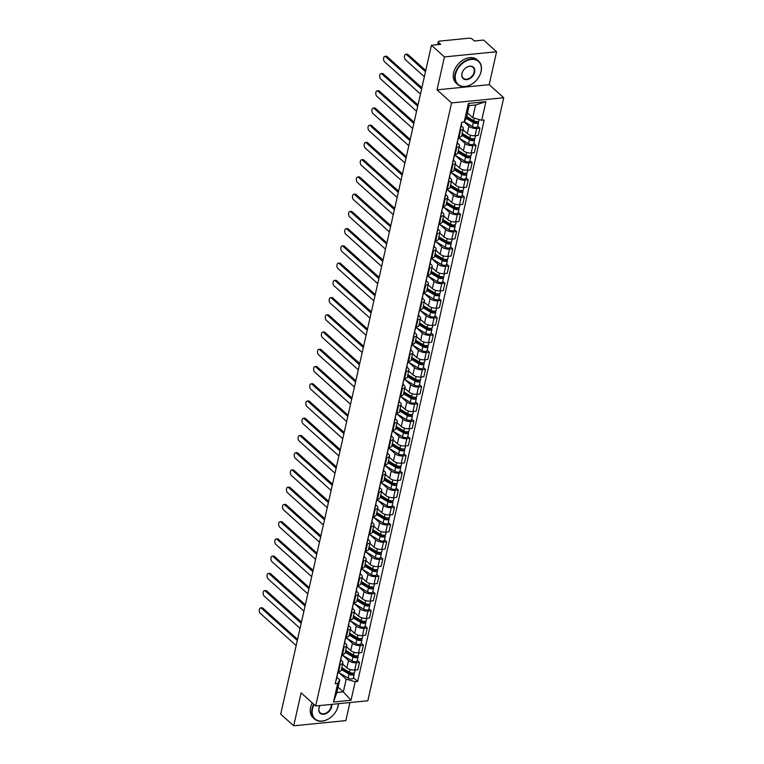 <?xml version="1.0" encoding="UTF-8"?>
<svg xmlns="http://www.w3.org/2000/svg" width="764" height="764" viewBox="0 0 764 764"><rect width="100%" height="100%" fill="white"/><g stroke="black" fill="none" stroke-linecap="round" stroke-linejoin="round"><path stroke-width="1.15" d="M496.581 51.742L444.447 56.918L431.45 45.248L280.713 714.12L293.701 725.8L301.121 692.872L315.685 705.965L367.828 700.779L503.724 97.754L489.161 84.67L496.581 51.742L483.593 40.072L474.368 40.989L472.343 39.165A2.512 1.079 12.7 0 0 468.953 38.2L439.434 41.132A2.512 1.079 12.7 0 0 438.297 41.753A2.512 1.079 12.7 0 0 438.66 42.507L438.192 44.579M293.701 725.8L345.844 720.624L349.922 702.565M444.447 56.918L437.027 89.846L451.581 102.93L315.685 705.965M431.45 45.248L440.685 44.331L438.66 42.507M342.644 664.011L346.885 667.822A5.778 2.493 12.7 0 0 354.677 670.038L357.867 669.722L359.51 662.436L356.33 662.751A5.778 2.493 -167.3 0 1 348.527 660.526L342.759 655.34M340.267 664.346L338.624 671.632A5.778 2.493 12.7 0 0 341.25 670.209L342.893 662.913A5.778 2.493 -167.3 0 1 340.267 664.346L339.579 664.413M338.624 671.632L337.927 671.699M357.304 660.449L359.51 662.436M340.782 660.02L342.062 661.166A5.778 2.493 -167.3 0 1 342.893 662.913M346.531 646.774L350.762 650.584A5.778 2.493 12.7 0 0 358.564 652.809L361.744 652.485L363.387 645.198L360.207 645.513A5.778 2.493 -167.3 0 1 352.405 643.288L346.646 638.112M341.814 654.471L342.511 654.404A5.778 2.493 12.7 0 0 345.137 652.972L346.78 645.675A5.778 2.493 -167.3 0 1 344.153 647.108L343.456 647.175M361.181 643.212L363.387 645.198M344.659 642.782L345.939 643.928A5.778 2.493 -167.3 0 1 346.78 645.675M350.418 629.546L354.649 633.346A5.778 2.493 12.7 0 0 362.451 635.572L365.631 635.256L367.274 627.96L364.094 628.275A5.778 2.493 -167.3 0 1 356.291 626.05L350.533 620.874M345.7 637.233L346.388 637.166A5.778 2.493 12.7 0 0 349.024 635.734L350.666 628.438A5.778 2.493 -167.3 0 1 348.031 629.87L347.343 629.937M365.068 625.983L367.274 627.96M348.546 625.544L349.826 626.7A5.778 2.493 -167.3 0 1 350.666 628.438M354.305 612.308L358.536 616.109A5.778 2.493 12.7 0 0 366.338 618.334L369.518 618.019L371.161 610.722L367.981 611.038A5.778 2.493 -167.3 0 1 360.178 608.822L354.41 603.636M349.587 619.996L350.275 619.929A5.778 2.493 12.7 0 0 352.901 618.496L354.544 611.21A5.778 2.493 -167.3 0 1 351.917 612.632L351.23 612.709M368.955 608.746L371.161 610.722M352.433 608.306L353.713 609.462A5.778 2.493 -167.3 0 1 354.544 611.21M358.182 595.07L362.422 598.871A5.778 2.493 12.7 0 0 370.215 601.096L373.395 600.781L375.038 593.494L371.858 593.809A5.778 2.493 -167.3 0 1 364.065 591.584L358.297 586.399M353.465 602.758L354.162 602.691A5.778 2.493 12.7 0 0 356.788 601.258L358.431 593.972A5.778 2.493 -167.3 0 1 355.804 595.404L355.107 595.471M372.842 591.508L375.038 593.494M356.32 591.078L357.6 592.224A5.778 2.493 -167.3 0 1 358.431 593.972M362.069 577.832L366.3 581.643A5.778 2.493 12.7 0 0 374.102 583.858L377.282 583.543L378.925 576.257L375.745 576.572A5.778 2.493 -167.3 0 1 367.942 574.347L362.184 569.17M357.351 585.53L358.039 585.453A5.778 2.493 12.7 0 0 360.675 584.03L362.317 576.734A5.778 2.493 -167.3 0 1 359.691 578.167L358.994 578.233M376.719 574.27L378.925 576.257M360.197 573.84L361.477 574.986A5.778 2.493 -167.3 0 1 362.317 576.734M365.956 560.595L370.187 564.405A5.778 2.493 12.7 0 0 377.989 566.63L381.169 566.315L382.812 559.019L379.632 559.334A5.778 2.493 -167.3 0 1 371.829 557.109L366.061 551.933M361.238 568.292L361.926 568.225A5.778 2.493 12.7 0 0 364.562 566.793L366.204 559.496A5.778 2.493 -167.3 0 1 363.568 560.929L362.881 560.996M380.606 557.032L382.812 559.019M364.084 556.603L365.364 557.758A5.778 2.493 -167.3 0 1 366.204 559.496M369.833 543.366L374.073 547.167A5.778 2.493 12.7 0 0 381.876 549.392L385.056 549.077L386.699 541.781L383.518 542.096A5.778 2.493 -167.3 0 1 375.716 539.881L369.948 534.695M365.125 551.054L365.813 550.987A5.778 2.493 12.7 0 0 368.439 549.555L370.082 542.268A5.778 2.493 -167.3 0 1 367.455 543.691L366.768 543.758M384.493 539.804L386.699 541.781M367.971 539.365L369.251 540.52A5.778 2.493 -167.3 0 1 370.082 542.268M373.72 526.129L377.951 529.929A5.778 2.493 12.7 0 0 385.753 532.155L388.933 531.839L390.576 524.543L387.396 524.858A5.778 2.493 -167.3 0 1 379.603 522.643L373.835 517.457M369.002 533.816L369.7 533.75A5.778 2.493 12.7 0 0 372.326 532.317L373.968 525.03A5.778 2.493 -167.3 0 1 371.342 526.453L370.645 526.53M388.37 522.566L390.576 524.543M371.858 522.137L373.138 523.283A5.778 2.493 -167.3 0 1 373.968 525.03M377.607 508.891L381.838 512.701A5.778 2.493 12.7 0 0 389.64 514.917L392.82 514.602L394.463 507.315L391.283 507.63A5.778 2.493 -167.3 0 1 383.48 505.405L377.722 500.219M372.889 516.579L373.577 516.512A5.778 2.493 12.7 0 0 376.213 515.089L377.855 507.793A5.778 2.493 -167.3 0 1 375.219 509.225L374.532 509.292M392.257 505.329L394.463 507.315M375.735 504.899L377.015 506.045A5.778 2.493 -167.3 0 1 377.855 507.793M381.494 491.653L385.724 495.464A5.778 2.493 12.7 0 0 393.527 497.679L396.707 497.364L398.35 490.077L395.169 490.392A5.778 2.493 -167.3 0 1 387.367 488.167L381.599 482.991M376.776 499.35L377.464 499.274A5.778 2.493 12.7 0 0 380.09 497.851L381.742 490.555A5.778 2.493 -167.3 0 1 379.106 491.987L378.419 492.054M396.144 488.091L398.35 490.077M379.622 487.661L380.902 488.807A5.778 2.493 -167.3 0 1 381.742 490.555M385.371 474.415L389.611 478.226A5.778 2.493 12.7 0 0 397.404 480.451L400.584 480.136L402.236 472.84L399.056 473.155A5.778 2.493 -167.3 0 1 391.254 470.93L385.486 465.753M380.653 482.113L381.351 482.046A5.778 2.493 12.7 0 0 383.977 480.613L385.619 473.317A5.778 2.493 -167.3 0 1 382.993 474.75L382.306 474.816M400.03 470.853L402.236 472.84M383.509 470.423L384.789 471.579A5.778 2.493 -167.3 0 1 385.619 473.317M389.258 457.187L393.489 460.988A5.778 2.493 12.7 0 0 401.291 463.213L404.471 462.898L406.114 455.602L402.934 455.917A5.778 2.493 -167.3 0 1 395.131 453.701L389.373 448.516M384.54 464.875L385.237 464.808A5.778 2.493 12.7 0 0 387.864 463.376L389.506 456.089A5.778 2.493 -167.3 0 1 386.88 457.512L386.183 457.579M403.908 453.625L406.114 455.602M387.386 453.186L388.666 454.341A5.778 2.493 -167.3 0 1 389.506 456.089M393.145 439.949L397.375 443.75A5.778 2.493 12.7 0 0 405.178 445.975L408.358 445.66L410.001 438.374L406.82 438.689A5.778 2.493 -167.3 0 1 399.018 436.464L393.259 431.278M388.427 447.637L389.115 447.57A5.778 2.493 12.7 0 0 391.751 446.138L393.393 438.851A5.778 2.493 -167.3 0 1 390.757 440.284L390.07 440.351M407.795 436.387L410.001 438.374M391.273 435.957L392.553 437.103A5.778 2.493 -167.3 0 1 393.393 438.851M397.032 422.712L401.262 426.522A5.778 2.493 12.7 0 0 409.065 428.738L412.245 428.423L413.887 421.136L410.707 421.451A5.778 2.493 -167.3 0 1 402.905 419.226L397.137 414.04M392.314 430.399L393.002 430.333A5.778 2.493 12.7 0 0 395.628 428.91L397.27 421.613A5.778 2.493 -167.3 0 1 394.644 423.046L393.957 423.113M411.681 419.149L413.887 421.136M395.16 418.72L396.44 419.866A5.778 2.493 -167.3 0 1 397.27 421.613M400.909 405.474L405.149 409.284A5.778 2.493 12.7 0 0 412.942 411.509L416.122 411.185L417.765 403.898L414.585 404.213A5.778 2.493 -167.3 0 1 406.792 401.988L401.024 396.812M396.191 413.171L396.888 413.104A5.778 2.493 12.7 0 0 399.515 411.672L401.157 404.376A5.778 2.493 -167.3 0 1 398.531 405.808L397.834 405.875M415.559 401.912L417.765 403.898M399.047 401.482L400.326 402.628A5.778 2.493 -167.3 0 1 401.157 404.376M404.796 388.246L409.026 392.047A5.778 2.493 12.7 0 0 416.829 394.272L420.009 393.957L421.652 386.66L418.471 386.976A5.778 2.493 -167.3 0 1 410.669 384.75L404.91 379.574M400.078 395.933L400.766 395.867A5.778 2.493 12.7 0 0 403.402 394.434L405.044 387.138A5.778 2.493 -167.3 0 1 402.418 388.57L401.721 388.637M419.446 384.684L421.652 386.66M402.924 384.244L404.204 385.4A5.778 2.493 -167.3 0 1 405.044 387.138M408.683 371.008L412.913 374.809A5.778 2.493 12.7 0 0 420.716 377.034L423.896 376.719L425.538 369.423L422.358 369.738A5.778 2.493 -167.3 0 1 414.556 367.522L408.788 362.337M403.965 378.696L404.653 378.629A5.778 2.493 12.7 0 0 407.288 377.196L408.931 369.91A5.778 2.493 -167.3 0 1 406.295 371.333L405.608 371.409M423.332 367.446L425.538 369.423M406.811 367.007L408.091 368.162A5.778 2.493 -167.3 0 1 408.931 369.91M412.56 353.77L416.8 357.571A5.778 2.493 12.7 0 0 424.603 359.796L427.783 359.481L429.425 352.194L426.245 352.51A5.778 2.493 -167.3 0 1 418.443 350.284L412.675 345.099M407.852 361.458L408.539 361.391A5.778 2.493 12.7 0 0 411.166 359.959L412.808 352.672A5.778 2.493 -167.3 0 1 410.182 354.104L409.494 354.171M427.219 350.208L429.425 352.194M410.698 349.778L411.977 350.924A5.778 2.493 -167.3 0 1 412.808 352.672M416.447 336.532L420.678 340.343A5.778 2.493 12.7 0 0 428.48 342.558L431.66 342.243L433.303 334.957L430.122 335.272A5.778 2.493 -167.3 0 1 422.33 333.047L416.561 327.871M411.729 344.23L412.426 344.153A5.778 2.493 12.7 0 0 415.053 342.73L416.695 335.434A5.778 2.493 -167.3 0 1 414.069 336.867L413.372 336.934M431.097 332.97L433.303 334.957M414.585 332.541L415.864 333.687A5.778 2.493 -167.3 0 1 416.695 335.434M420.334 319.295L424.564 323.105A5.778 2.493 12.7 0 0 432.367 325.33L435.547 325.015L437.189 317.719L434.009 318.034A5.778 2.493 -167.3 0 1 426.207 315.809L420.448 310.633M415.616 326.992L416.304 326.925A5.778 2.493 12.7 0 0 418.939 325.493L420.582 318.196A5.778 2.493 -167.3 0 1 417.946 319.629L417.259 319.696M434.983 315.733L437.189 317.719M418.462 315.303L419.742 316.458A5.778 2.493 -167.3 0 1 420.582 318.196M424.221 302.067L428.451 305.867A5.778 2.493 12.7 0 0 436.254 308.093L439.434 307.777L441.076 300.481L437.896 300.796A5.778 2.493 -167.3 0 1 430.094 298.581L424.326 293.395M419.503 309.754L420.19 309.687A5.778 2.493 12.7 0 0 422.817 308.255L424.469 300.968A5.778 2.493 -167.3 0 1 421.833 302.391L421.145 302.458M438.87 298.504L441.076 300.481M422.349 298.065L423.628 299.221A5.778 2.493 -167.3 0 1 424.469 300.968M428.098 284.829L432.338 288.63A5.778 2.493 12.7 0 0 440.131 290.855L443.311 290.54L444.963 283.243L441.783 283.568A5.778 2.493 -167.3 0 1 433.981 281.343L428.212 276.157M423.38 292.517L424.077 292.45A5.778 2.493 12.7 0 0 426.704 291.017L428.346 283.731A5.778 2.493 -167.3 0 1 425.72 285.153L425.023 285.23M442.757 281.267L444.963 283.243M426.236 280.837L427.515 281.983A5.778 2.493 -167.3 0 1 428.346 283.731M431.985 267.591L436.215 271.401A5.778 2.493 12.7 0 0 444.018 273.617L447.198 273.302L448.84 266.015L445.66 266.33A5.778 2.493 -167.3 0 1 437.858 264.105L432.099 258.92M427.267 275.279L427.964 275.212A5.778 2.493 12.7 0 0 430.59 273.789L432.233 266.493A5.778 2.493 -167.3 0 1 429.607 267.925L428.91 267.992M446.634 264.029L448.84 266.015M430.113 263.599L431.393 264.745A5.778 2.493 -167.3 0 1 432.233 266.493M435.872 250.353L440.102 254.164A5.778 2.493 12.7 0 0 447.905 256.379L451.085 256.064L452.727 248.778L449.547 249.093A5.778 2.493 -167.3 0 1 441.745 246.867L435.986 241.691M431.154 258.051L431.841 257.974A5.778 2.493 12.7 0 0 434.477 256.551L436.12 249.255A5.778 2.493 -167.3 0 1 433.484 250.688L432.796 250.754M450.521 246.791L452.727 248.778M434 246.361L435.279 247.507A5.778 2.493 -167.3 0 1 436.12 249.255M439.749 233.115L443.989 236.926A5.778 2.493 12.7 0 0 451.791 239.151L454.972 238.836L456.614 231.54L453.434 231.855A5.778 2.493 -167.3 0 1 445.632 229.63L439.863 224.454M435.041 240.813L435.728 240.746A5.778 2.493 12.7 0 0 438.355 239.313L439.997 232.017A5.778 2.493 -167.3 0 1 437.371 233.45L436.683 233.517M454.408 229.553L456.614 231.54M437.887 229.124L439.166 230.279A5.778 2.493 -167.3 0 1 439.997 232.017M443.636 215.887L447.876 219.688A5.778 2.493 12.7 0 0 455.669 221.913L458.849 221.598L460.491 214.302L457.311 214.617A5.778 2.493 -167.3 0 1 449.518 212.402L443.75 207.216M438.918 223.575L439.615 223.508A5.778 2.493 12.7 0 0 442.241 222.076L443.884 214.789A5.778 2.493 -167.3 0 1 441.258 216.212L440.561 216.288M458.285 212.325L460.491 214.302M441.773 211.886L443.053 213.041A5.778 2.493 -167.3 0 1 443.884 214.789M447.523 198.65L451.753 202.45A5.778 2.493 12.7 0 0 459.556 204.676L462.736 204.36L464.378 197.074L461.198 197.389A5.778 2.493 -167.3 0 1 453.396 195.164L447.637 189.978M442.805 206.337L443.492 206.27A5.778 2.493 12.7 0 0 446.128 204.838L447.771 197.551A5.778 2.493 -167.3 0 1 445.135 198.984L444.447 199.051M462.172 195.087L464.378 197.074M445.651 194.658L446.93 195.804A5.778 2.493 -167.3 0 1 447.771 197.551M451.409 181.412L455.64 185.222A5.778 2.493 12.7 0 0 463.442 187.438L466.623 187.123L468.265 179.836L465.085 180.151A5.778 2.493 -167.3 0 1 457.283 177.926L451.514 172.74M446.692 189.1L447.379 189.033A5.778 2.493 12.7 0 0 450.015 187.61L451.658 180.314A5.778 2.493 -167.3 0 1 449.022 181.746L448.334 181.813M466.059 177.85L468.265 179.836M449.538 177.42L450.817 178.566A5.778 2.493 -167.3 0 1 451.658 180.314M455.287 164.174L459.527 167.984A5.778 2.493 12.7 0 0 467.329 170.21L470.509 169.894L472.152 162.598L468.972 162.913A5.778 2.493 -167.3 0 1 461.169 160.688L455.401 155.512M450.569 171.871L451.266 171.804A5.778 2.493 12.7 0 0 453.892 170.372L455.535 163.076A5.778 2.493 -167.3 0 1 452.909 164.508L452.221 164.575M469.946 160.612L472.152 162.598M453.424 160.182L454.704 161.328A5.778 2.493 -167.3 0 1 455.535 163.076M459.174 146.946L463.404 150.747A5.778 2.493 12.7 0 0 471.207 152.972L474.387 152.657L476.029 145.361L472.849 145.676A5.778 2.493 -167.3 0 1 465.056 143.451L459.288 138.274M454.456 154.634L455.153 154.567A5.778 2.493 12.7 0 0 457.779 153.134L459.422 145.838A5.778 2.493 -167.3 0 1 456.796 147.271L456.098 147.337M473.823 143.384L476.029 145.361M457.311 142.944L458.591 144.1A5.778 2.493 -167.3 0 1 459.422 145.838M463.06 129.708L467.291 133.509A5.778 2.493 12.7 0 0 475.093 135.734L478.274 135.419L479.916 128.123L476.736 128.438A5.778 2.493 -167.3 0 1 468.934 126.222L464.216 121.973M458.343 137.396L459.03 137.329A5.778 2.493 12.7 0 0 461.666 135.897L463.309 128.61A5.778 2.493 -167.3 0 1 460.673 130.033L459.985 130.109M477.71 126.146L479.916 128.123M461.189 125.707L462.468 126.862A5.778 2.493 -167.3 0 1 463.309 128.61M338.089 687.151L343.342 691.878L346.207 679.167L338.872 672.578M336.895 677.257L339.741 679.807L336.876 692.518L343.342 691.878L351.01 700.292L333.496 702.03L337.678 683.474L339.741 679.807M467.492 112.957L472.744 117.685L475.609 104.974L469.144 105.623L466.279 118.325L464.216 121.982L461.762 122.23L335.224 683.713L337.678 683.474M464.216 121.982L468.399 103.426L485.914 101.679L481.731 120.244L472.744 117.685M346.207 679.167L355.193 681.727L357.647 681.488L484.185 120.005L481.731 120.244M355.193 681.727L351.01 700.292M503.724 97.754L451.581 102.93M489.161 84.67L437.027 89.846M353.417 677.687L357.647 681.488M333.496 702.03L336.876 692.518M475.609 104.974L485.914 101.679M469.144 105.623L468.399 103.426M338.146 671.68L337.631 674.001A3.142 1.356 -167.3 0 1 337.316 674.431M297.311 640.499L261.422 608.239A2.884 1.585 -95.7 0 0 260.562 607.915L261.918 607.781A2.884 1.585 84.3 0 1 262.778 608.106L297.559 639.372M337.105 675.357A3.142 1.356 -167.3 0 1 337.201 675.873A3.142 1.356 -167.3 0 1 336.895 676.302M337.201 675.873L336.313 679.855A3.142 1.356 -167.3 0 1 335.998 680.285M260.562 607.915A2.884 1.585 -95.7 0 0 259.254 610.169A2.884 1.585 -95.7 0 0 260.276 613.33L296.165 645.58M341.594 668.71L350.141 673.8A1.509 0.649 12.7 0 0 351.669 674.211A1.509 0.649 12.7 0 0 352.615 673.829A1.509 0.649 12.7 0 0 352.395 673.37L353.751 673.237A3.142 1.356 12.7 0 1 354.2 674.192L353.312 678.165A3.142 1.356 12.7 0 1 351.344 678.967A3.142 1.356 12.7 0 1 348.164 678.117L338.06 672.091M341.393 669.57L349.053 674.135A3.142 1.356 12.7 0 0 352.242 674.984A3.142 1.356 12.7 0 0 354.2 674.192M341.642 668.49L342.453 669.226M352.452 673.103L352.223 674.144M341.823 667.688L349.482 672.253A3.142 1.356 12.7 0 0 352.662 673.113A3.142 1.356 12.7 0 0 354.63 672.31L355.145 669.99M283.253 605.785A2.884 1.585 84.3 0 1 283.635 606.033L301.465 622.058M342.033 654.442L341.518 656.763A3.142 1.356 -167.3 0 1 341.202 657.193M301.188 623.262L265.309 591.011A2.884 1.585 -95.7 0 0 264.449 590.677L265.805 590.543A2.884 1.585 84.3 0 1 266.665 590.878L301.446 622.135M340.992 658.119A3.142 1.356 -167.3 0 1 341.088 658.644A3.142 1.356 -167.3 0 1 340.782 659.074M341.088 658.644L340.19 662.617A3.142 1.356 -167.3 0 1 339.884 663.047M264.449 590.677A2.884 1.585 -95.7 0 0 263.131 592.931A2.884 1.585 -95.7 0 0 264.163 596.092L300.042 628.342M345.92 637.214L345.395 639.525A3.142 1.356 -167.3 0 1 345.089 639.955M305.075 606.024L269.195 573.774A2.884 1.585 -95.7 0 0 268.336 573.439L269.692 573.306A2.884 1.585 84.3 0 1 270.542 573.64L305.333 604.897M344.879 640.881A3.142 1.356 -167.3 0 1 344.975 641.407A3.142 1.356 -167.3 0 1 344.659 641.836M344.975 641.407L344.077 645.379A3.142 1.356 -167.3 0 1 343.762 645.809M268.336 573.439A2.884 1.585 -95.7 0 0 267.018 575.693A2.884 1.585 -95.7 0 0 268.049 578.854L303.929 611.104M345.471 651.472L354.028 656.572A1.509 0.649 12.7 0 0 355.556 656.983A1.509 0.649 12.7 0 0 356.492 656.591A1.509 0.649 12.7 0 0 356.282 656.142L357.638 656.009A3.142 1.356 12.7 0 1 358.087 656.954L357.189 660.927A3.142 1.356 12.7 0 1 355.222 661.729A3.142 1.356 12.7 0 1 352.042 660.879L341.947 654.853M345.28 652.332L352.939 656.897A3.142 1.356 12.7 0 0 356.119 657.756A3.142 1.356 12.7 0 0 358.087 656.954M345.519 651.253L346.34 651.988M356.339 655.865L356.1 656.916M345.7 650.46L353.36 655.025A3.142 1.356 12.7 0 0 356.549 655.875A3.142 1.356 12.7 0 0 358.507 655.073L359.032 652.762M287.14 588.557A2.884 1.585 84.3 0 1 287.522 588.805L305.342 604.821M349.358 634.235L357.905 639.334A1.509 0.649 12.7 0 0 359.433 639.745A1.509 0.649 12.7 0 0 360.379 639.363A1.509 0.649 12.7 0 0 360.159 638.905L361.515 638.771A3.142 1.356 12.7 0 1 361.974 639.716L361.076 643.699A3.142 1.356 12.7 0 1 359.109 644.491A3.142 1.356 12.7 0 1 355.928 643.641L345.825 637.625M349.167 635.094L356.826 639.659A3.142 1.356 12.7 0 0 360.006 640.519A3.142 1.356 12.7 0 0 361.974 639.716M349.406 634.024L350.218 634.75M360.226 638.637L359.987 639.678M349.587 633.222L357.246 637.787A3.142 1.356 12.7 0 0 360.427 638.637A3.142 1.356 12.7 0 0 362.394 637.835L362.919 635.524M291.027 571.319A2.884 1.585 84.3 0 1 291.399 571.567L309.229 587.592M314.119 704.561A15.318 10.944 131.9 0 0 312.543 708.82A15.318 10.944 131.9 0 0 322.227 721.035A15.318 10.944 131.9 0 0 337.994 706.289A15.318 10.944 131.9 0 0 338.337 703.711M338.452 703.701A15.691 11.221 -48.1 0 1 338.108 706.079A15.691 11.221 -48.1 0 1 327.976 719.23A15.691 11.221 -48.1 0 1 314.587 719.048A15.691 11.221 -48.1 0 1 312.037 708.667A15.691 11.221 -48.1 0 1 313.717 704.188M331.719 704.37A7.659 5.472 -48.1 0 1 331.624 706.92A7.659 5.472 -48.1 0 1 323.745 714.292A7.659 5.472 -48.1 0 1 318.903 708.18A7.659 5.472 -48.1 0 1 319.982 705.535M320.001 705.535A7.277 5.205 131.9 0 0 319.027 707.98A7.277 5.205 131.9 0 0 320.202 712.793A7.277 5.205 131.9 0 0 326.419 712.879A7.277 5.205 131.9 0 0 331.118 706.776A7.277 5.205 131.9 0 0 331.223 704.418M314.587 719.048L313.144 717.759A15.691 11.221 -48.1 0 1 310.604 707.378A15.691 11.221 -48.1 0 1 312.275 702.899M481.005 71.663A15.318 10.944 131.9 0 0 471.321 59.449A15.318 10.944 131.9 0 0 455.564 74.194A15.318 10.944 131.9 0 0 465.247 86.408A15.318 10.944 131.9 0 0 481.005 71.663M455.058 74.041A15.691 11.221 -48.1 0 1 465.18 60.9A15.691 11.221 -48.1 0 1 478.579 61.082A15.691 11.221 -48.1 0 1 481.129 71.453A15.691 11.221 -48.1 0 1 470.996 84.603A15.691 11.221 -48.1 0 1 457.598 84.422A15.691 11.221 -48.1 0 1 455.058 74.041M474.645 72.293A7.659 5.472 -48.1 0 1 466.766 79.666A7.659 5.472 -48.1 0 1 461.924 73.554A7.659 5.472 -48.1 0 1 469.803 66.191A7.659 5.472 -48.1 0 1 474.645 72.293M462.039 73.354A7.277 5.205 131.9 0 0 463.223 78.167A7.277 5.205 131.9 0 0 469.44 78.253A7.277 5.205 131.9 0 0 474.138 72.15A7.277 5.205 131.9 0 0 472.954 67.337A7.277 5.205 131.9 0 0 466.737 67.251A7.277 5.205 131.9 0 0 462.039 73.354M457.598 84.422L456.165 83.133A15.691 11.221 -48.1 0 1 453.615 72.752A15.691 11.221 -48.1 0 1 463.748 59.611A15.691 11.221 -48.1 0 1 477.147 59.793L478.579 61.082M349.807 619.976L349.282 622.288A3.142 1.356 -167.3 0 1 348.967 622.717M308.962 588.786L273.073 556.536A2.884 1.585 -95.7 0 0 272.213 556.202L273.569 556.068A2.884 1.585 84.3 0 1 274.429 556.402L309.21 587.659M348.756 623.653A3.142 1.356 -167.3 0 1 348.861 624.169A3.142 1.356 -167.3 0 1 348.546 624.599M348.861 624.169L347.964 628.151A3.142 1.356 -167.3 0 1 347.649 628.571M272.213 556.202A2.884 1.585 -95.7 0 0 270.905 558.455A2.884 1.585 -95.7 0 0 271.927 561.616L307.816 593.867M353.684 602.739L353.169 605.059A3.142 1.356 -167.3 0 1 352.853 605.489M312.839 571.548L276.96 539.298A2.884 1.585 -95.7 0 0 276.1 538.973L277.456 538.83A2.884 1.585 84.3 0 1 278.316 539.164L313.097 570.431M352.643 606.415A3.142 1.356 -167.3 0 1 352.739 606.931A3.142 1.356 -167.3 0 1 352.433 607.361M352.739 606.931L351.851 610.913A3.142 1.356 -167.3 0 1 351.536 611.343M276.1 538.973A2.884 1.585 -95.7 0 0 274.782 541.227A2.884 1.585 -95.7 0 0 275.814 544.379L311.693 576.639M357.571 585.501L357.046 587.822A3.142 1.356 -167.3 0 1 356.74 588.251M316.726 554.32L280.846 522.06A2.884 1.585 -95.7 0 0 279.987 521.736L281.343 521.602A2.884 1.585 84.3 0 1 282.202 521.927L316.984 553.193M356.53 589.178A3.142 1.356 -167.3 0 1 356.626 589.703A3.142 1.356 -167.3 0 1 356.31 590.123M356.626 589.703L355.728 593.676A3.142 1.356 -167.3 0 1 355.422 594.106M279.987 521.736A2.884 1.585 -95.7 0 0 278.669 523.989A2.884 1.585 -95.7 0 0 279.7 527.15L315.58 559.401M353.245 616.997L361.792 622.097A1.509 0.649 12.7 0 0 363.32 622.507A1.509 0.649 12.7 0 0 364.266 622.125A1.509 0.649 12.7 0 0 364.046 621.667L365.402 621.533A3.142 1.356 12.7 0 1 365.861 622.479L364.963 626.461A3.142 1.356 12.7 0 1 362.995 627.263A3.142 1.356 12.7 0 1 359.815 626.404L349.711 620.387M353.044 617.866L360.713 622.431A3.142 1.356 12.7 0 0 363.893 623.281A3.142 1.356 12.7 0 0 365.861 622.479M353.293 616.787L354.104 617.513M364.103 621.399L363.874 622.44M353.474 615.985L361.133 620.549A3.142 1.356 12.7 0 0 364.313 621.399A3.142 1.356 12.7 0 0 366.281 620.607L366.806 618.286M294.914 554.081A2.884 1.585 84.3 0 1 295.286 554.33L313.116 570.355M357.122 599.769L365.679 604.859A1.509 0.649 12.7 0 0 367.207 605.269A1.509 0.649 12.7 0 0 368.152 604.887A1.509 0.649 12.7 0 0 367.933 604.429L369.289 604.295A3.142 1.356 12.7 0 1 369.738 605.25L368.84 609.223A3.142 1.356 12.7 0 1 366.882 610.025A3.142 1.356 12.7 0 1 363.693 609.166L353.598 603.149M356.931 600.628L364.59 605.193A3.142 1.356 12.7 0 0 367.78 606.043A3.142 1.356 12.7 0 0 369.738 605.25M357.18 599.549L357.991 600.284M367.99 604.162L367.761 605.203M357.351 598.747L365.02 603.312A3.142 1.356 12.7 0 0 368.2 604.171A3.142 1.356 12.7 0 0 370.168 603.369L370.683 601.048M298.791 536.844A2.884 1.585 84.3 0 1 299.173 537.092L316.993 553.117M361.009 582.531L369.566 587.631A1.509 0.649 12.7 0 0 371.094 588.032A1.509 0.649 12.7 0 0 372.03 587.65A1.509 0.649 12.7 0 0 371.81 587.201L373.166 587.058A3.142 1.356 12.7 0 1 373.625 588.013L372.727 591.985A3.142 1.356 12.7 0 1 370.76 592.788A3.142 1.356 12.7 0 1 367.579 591.938L357.476 585.912M360.818 583.39L368.477 587.955A3.142 1.356 12.7 0 0 371.657 588.815A3.142 1.356 12.7 0 0 373.625 588.013M361.057 582.311L361.869 583.047M371.877 586.924L371.638 587.974M361.238 581.509L368.897 586.074A3.142 1.356 12.7 0 0 372.087 586.933A3.142 1.356 12.7 0 0 374.045 586.131L374.57 583.82M302.678 519.606A2.884 1.585 84.3 0 1 303.06 519.864L320.88 535.879M361.458 568.263L360.933 570.584A3.142 1.356 -167.3 0 1 360.627 571.014M320.613 537.082L284.724 504.832A2.884 1.585 -95.7 0 0 283.874 504.498L285.23 504.364A2.884 1.585 84.3 0 1 286.08 504.698L320.861 535.956M360.417 571.94A3.142 1.356 -167.3 0 1 360.512 572.465A3.142 1.356 -167.3 0 1 360.197 572.895M360.512 572.465L359.615 576.438A3.142 1.356 -167.3 0 1 359.3 576.868M283.874 504.498A2.884 1.585 -95.7 0 0 282.556 506.752A2.884 1.585 -95.7 0 0 283.578 509.913L319.467 542.163M364.896 565.293L373.443 570.393A1.509 0.649 12.7 0 0 374.971 570.803A1.509 0.649 12.7 0 0 375.917 570.412A1.509 0.649 12.7 0 0 375.697 569.963L377.053 569.829A3.142 1.356 12.7 0 1 377.512 570.775L376.614 574.757A3.142 1.356 12.7 0 1 374.647 575.55A3.142 1.356 12.7 0 1 371.466 574.7L361.362 568.683M364.705 566.153L372.364 570.718A3.142 1.356 12.7 0 0 375.544 571.577A3.142 1.356 12.7 0 0 377.512 570.775M364.944 565.073L365.755 565.809M375.764 569.686L375.525 570.737M365.125 564.281L372.784 568.846A3.142 1.356 12.7 0 0 375.964 569.696A3.142 1.356 12.7 0 0 377.932 568.894L378.457 566.582M306.565 502.378A2.884 1.585 84.3 0 1 306.937 502.626L324.767 518.641M365.345 551.035L364.82 553.346A3.142 1.356 -167.3 0 1 364.504 553.776M324.499 519.845L288.611 487.594A2.884 1.585 -95.7 0 0 287.751 487.26L289.107 487.126A2.884 1.585 84.3 0 1 289.967 487.461L324.748 518.718M364.294 554.702A3.142 1.356 -167.3 0 1 364.399 555.227A3.142 1.356 -167.3 0 1 364.084 555.657M364.399 555.227L363.502 559.2A3.142 1.356 -167.3 0 1 363.187 559.63M287.751 487.26A2.884 1.585 -95.7 0 0 286.443 489.514A2.884 1.585 -95.7 0 0 287.465 492.675L323.353 524.925M368.783 548.055L377.33 553.155A1.509 0.649 12.7 0 0 378.858 553.566A1.509 0.649 12.7 0 0 379.803 553.184A1.509 0.649 12.7 0 0 379.584 552.725L380.94 552.592A3.142 1.356 12.7 0 1 381.389 553.537L380.501 557.519A3.142 1.356 12.7 0 1 378.533 558.312A3.142 1.356 12.7 0 1 375.353 557.462L365.249 551.446M368.582 548.924L376.251 553.489A3.142 1.356 12.7 0 0 379.431 554.339A3.142 1.356 12.7 0 0 381.389 553.537M368.831 547.845L369.642 548.571M379.641 552.458L379.412 553.499M369.012 547.043L376.671 551.608A3.142 1.356 12.7 0 0 379.851 552.458A3.142 1.356 12.7 0 0 381.819 551.665L382.334 549.345M310.451 485.14A2.884 1.585 84.3 0 1 310.824 485.388L328.654 501.413M369.222 533.797L368.706 536.108A3.142 1.356 -167.3 0 1 368.391 536.538M328.377 502.607L292.497 470.357A2.884 1.585 -95.7 0 0 291.638 470.022L292.994 469.889A2.884 1.585 84.3 0 1 293.853 470.223L328.635 501.48M368.181 537.474A3.142 1.356 -167.3 0 1 368.277 537.99A3.142 1.356 -167.3 0 1 367.971 538.419M368.277 537.99L367.379 541.972A3.142 1.356 -167.3 0 1 367.073 542.402M291.638 470.022A2.884 1.585 -95.7 0 0 290.32 472.276A2.884 1.585 -95.7 0 0 291.351 475.437L327.231 507.688M372.66 530.827L381.217 535.917A1.509 0.649 12.7 0 0 382.745 536.328A1.509 0.649 12.7 0 0 383.69 535.946A1.509 0.649 12.7 0 0 383.471 535.488L384.827 535.354A3.142 1.356 12.7 0 1 385.276 536.299L384.378 540.282A3.142 1.356 12.7 0 1 382.42 541.084A3.142 1.356 12.7 0 1 379.231 540.224L369.136 534.208M372.469 531.687L380.128 536.252A3.142 1.356 12.7 0 0 383.308 537.102A3.142 1.356 12.7 0 0 385.276 536.299M372.708 530.608L373.529 531.333M383.528 535.22L383.289 536.261M372.889 529.805L380.558 534.37A3.142 1.356 12.7 0 0 383.738 535.22A3.142 1.356 12.7 0 0 385.705 534.428L386.221 532.107M314.329 467.902A2.884 1.585 84.3 0 1 314.711 468.151L332.531 484.175M373.109 516.559L372.584 518.88A3.142 1.356 -167.3 0 1 372.278 519.31M332.264 485.369L296.384 453.119A2.884 1.585 -95.7 0 0 295.525 452.794L296.881 452.651A2.884 1.585 84.3 0 1 297.74 452.985L332.521 484.252M372.068 520.236A3.142 1.356 -167.3 0 1 372.163 520.752A3.142 1.356 -167.3 0 1 371.848 521.182M372.163 520.752L371.266 524.734A3.142 1.356 -167.3 0 1 370.96 525.164M295.525 452.794A2.884 1.585 -95.7 0 0 294.207 455.048A2.884 1.585 -95.7 0 0 295.238 458.209L331.118 490.459M376.547 513.589L385.104 518.68A1.509 0.649 12.7 0 0 386.622 519.09A1.509 0.649 12.7 0 0 387.568 518.708A1.509 0.649 12.7 0 0 387.348 518.25L388.704 518.116A3.142 1.356 12.7 0 1 389.162 519.071L388.265 523.044A3.142 1.356 12.7 0 1 386.297 523.846A3.142 1.356 12.7 0 1 383.117 522.987L373.013 516.97M376.356 514.449L384.015 519.014A3.142 1.356 12.7 0 0 387.195 519.864A3.142 1.356 12.7 0 0 389.162 519.071M376.595 513.37L377.406 514.105M387.415 517.982L387.176 519.023M376.776 512.568L384.435 517.132A3.142 1.356 12.7 0 0 387.615 517.992A3.142 1.356 12.7 0 0 389.583 517.19L390.108 514.869M318.216 450.664A2.884 1.585 84.3 0 1 318.588 450.913L336.418 466.938M376.996 499.322L376.471 501.642A3.142 1.356 -167.3 0 1 376.155 502.072M336.15 468.141L300.262 435.891A2.884 1.585 -95.7 0 0 299.402 435.556L300.758 435.423A2.884 1.585 84.3 0 1 301.618 435.747L336.399 467.014M375.955 502.999A3.142 1.356 -167.3 0 1 376.05 503.524A3.142 1.356 -167.3 0 1 375.735 503.944M376.05 503.524L375.153 507.497A3.142 1.356 -167.3 0 1 374.837 507.926M299.402 435.556A2.884 1.585 -95.7 0 0 298.094 437.81A2.884 1.585 -95.7 0 0 299.116 440.971L335.004 473.222M380.434 496.352L388.981 501.451A1.509 0.649 12.7 0 0 390.509 501.862A1.509 0.649 12.7 0 0 391.454 501.471A1.509 0.649 12.7 0 0 391.235 501.022L392.591 500.888A3.142 1.356 12.7 0 1 393.049 501.833L392.152 505.806A3.142 1.356 12.7 0 1 390.184 506.608A3.142 1.356 12.7 0 1 387.004 505.758L376.9 499.732M380.233 497.211L387.902 501.776A3.142 1.356 12.7 0 0 391.082 502.636A3.142 1.356 12.7 0 0 393.049 501.833M380.482 496.132L381.293 496.867M391.302 500.745L391.063 501.795M380.663 495.339L388.322 499.904A3.142 1.356 12.7 0 0 391.502 500.754A3.142 1.356 12.7 0 0 393.47 499.952L393.995 497.641M322.102 433.427A2.884 1.585 84.3 0 1 322.475 433.685L340.305 449.7M380.873 482.094L380.357 484.405A3.142 1.356 -167.3 0 1 380.042 484.834M340.037 450.903L304.148 418.653A2.884 1.585 -95.7 0 0 303.289 418.319L304.645 418.185A2.884 1.585 84.3 0 1 305.504 418.519L340.286 449.776M379.832 485.761A3.142 1.356 -167.3 0 1 379.928 486.286A3.142 1.356 -167.3 0 1 379.622 486.716M379.928 486.286L379.039 490.259A3.142 1.356 -167.3 0 1 378.724 490.689M303.289 418.319A2.884 1.585 -95.7 0 0 301.981 420.572A2.884 1.585 -95.7 0 0 303.002 423.733L338.891 455.984M384.321 479.114L392.868 484.214A1.509 0.649 12.7 0 0 394.396 484.624A1.509 0.649 12.7 0 0 395.341 484.242A1.509 0.649 12.7 0 0 395.122 483.784L396.478 483.65A3.142 1.356 12.7 0 1 396.927 484.596L396.038 488.578A3.142 1.356 12.7 0 1 394.071 489.371A3.142 1.356 12.7 0 1 390.891 488.521L380.787 482.504M384.12 479.973L391.779 484.538A3.142 1.356 12.7 0 0 394.969 485.398A3.142 1.356 12.7 0 0 396.927 484.596M384.368 478.894L385.18 479.63M395.179 483.517L394.95 484.557M384.55 478.102L392.209 482.667A3.142 1.356 12.7 0 0 395.389 483.517A3.142 1.356 12.7 0 0 397.356 482.714L397.872 480.403M325.98 416.199A2.884 1.585 84.3 0 1 326.362 416.447L344.192 432.462M384.76 464.856L384.244 467.167A3.142 1.356 -167.3 0 1 383.929 467.597M343.915 433.666L308.035 401.415A2.884 1.585 -95.7 0 0 307.176 401.081L308.532 400.947A2.884 1.585 84.3 0 1 309.391 401.281L344.172 432.539M383.719 468.533A3.142 1.356 -167.3 0 1 383.814 469.048A3.142 1.356 -167.3 0 1 383.509 469.478M383.814 469.048L382.917 473.031A3.142 1.356 -167.3 0 1 382.611 473.451M307.176 401.081A2.884 1.585 -95.7 0 0 305.858 403.335A2.884 1.585 -95.7 0 0 306.889 406.496L342.769 438.746M388.198 461.876L396.755 466.976A1.509 0.649 12.7 0 0 398.283 467.387A1.509 0.649 12.7 0 0 399.219 467.005A1.509 0.649 12.7 0 0 399.009 466.546L400.365 466.412A3.142 1.356 12.7 0 1 400.813 467.358L399.916 471.34A3.142 1.356 12.7 0 1 397.948 472.142A3.142 1.356 12.7 0 1 394.768 471.283L384.664 465.266M388.007 462.745L395.666 467.31A3.142 1.356 12.7 0 0 398.846 468.16A3.142 1.356 12.7 0 0 400.813 467.358M388.246 461.666L389.067 462.392M399.066 466.279L398.827 467.32M388.427 460.864L396.086 465.429A3.142 1.356 12.7 0 0 399.276 466.279A3.142 1.356 12.7 0 0 401.234 465.486L401.759 463.165M329.867 398.961A2.884 1.585 84.3 0 1 330.249 399.209L348.069 415.234M388.647 447.618L388.122 449.939A3.142 1.356 -167.3 0 1 387.816 450.359M347.801 416.428L311.913 384.177A2.884 1.585 -95.7 0 0 311.063 383.843L312.419 383.709A2.884 1.585 84.3 0 1 313.269 384.044L348.059 415.301M387.606 451.295A3.142 1.356 -167.3 0 1 387.701 451.81A3.142 1.356 -167.3 0 1 387.386 452.24M387.701 451.81L386.804 455.793A3.142 1.356 -167.3 0 1 386.488 456.223M311.063 383.843A2.884 1.585 -95.7 0 0 309.745 386.097A2.884 1.585 -95.7 0 0 310.776 389.258L346.655 421.508M392.085 444.648L400.632 449.738A1.509 0.649 12.7 0 0 402.16 450.149A1.509 0.649 12.7 0 0 403.106 449.767A1.509 0.649 12.7 0 0 402.886 449.308L404.242 449.175A3.142 1.356 12.7 0 1 404.7 450.13L403.803 454.102A3.142 1.356 12.7 0 1 401.835 454.905A3.142 1.356 12.7 0 1 398.655 454.045L388.551 448.029M391.894 445.507L399.553 450.072A3.142 1.356 12.7 0 0 402.733 450.922A3.142 1.356 12.7 0 0 404.7 450.13M392.133 444.428L392.944 445.154M402.953 449.041L402.714 450.082M392.314 443.626L399.973 448.191A3.142 1.356 12.7 0 0 403.153 449.051A3.142 1.356 12.7 0 0 405.121 448.248L405.646 445.928M333.753 381.723A2.884 1.585 84.3 0 1 334.126 381.971L351.956 397.996M392.534 430.38L392.008 432.701A3.142 1.356 -167.3 0 1 391.693 433.131M351.688 399.2L315.799 366.94A2.884 1.585 -95.7 0 0 314.94 366.615L316.296 366.481A2.884 1.585 84.3 0 1 317.156 366.806L351.937 398.073M391.483 434.057A3.142 1.356 -167.3 0 1 391.588 434.573A3.142 1.356 -167.3 0 1 391.273 435.002M391.588 434.573L390.69 438.555A3.142 1.356 -167.3 0 1 390.375 438.985M314.94 366.615A2.884 1.585 -95.7 0 0 313.632 368.869A2.884 1.585 -95.7 0 0 314.653 372.03L350.542 404.28M395.972 427.41L404.519 432.5A1.509 0.649 12.7 0 0 406.047 432.911A1.509 0.649 12.7 0 0 406.992 432.529A1.509 0.649 12.7 0 0 406.773 432.071L408.129 431.937A3.142 1.356 12.7 0 1 408.587 432.892L407.689 436.865A3.142 1.356 12.7 0 1 405.722 437.667A3.142 1.356 12.7 0 1 402.542 436.817L392.438 430.791M395.771 428.27L403.44 432.835A3.142 1.356 12.7 0 0 406.62 433.685A3.142 1.356 12.7 0 0 408.587 432.892M396.019 427.191L396.831 427.926M406.83 431.803L406.601 432.844M396.201 426.388L403.86 430.953A3.142 1.356 12.7 0 0 407.04 431.813A3.142 1.356 12.7 0 0 409.007 431.011L409.533 428.69M337.64 364.485A2.884 1.585 84.3 0 1 338.013 364.734L355.843 380.758M396.411 413.143L395.895 415.463A3.142 1.356 -167.3 0 1 395.58 415.893M355.566 381.962L319.686 349.711A2.884 1.585 -95.7 0 0 318.827 349.377L320.183 349.243A2.884 1.585 84.3 0 1 321.042 349.578L355.823 380.835M395.37 416.819A3.142 1.356 -167.3 0 1 395.466 417.345A3.142 1.356 -167.3 0 1 395.16 417.774M395.466 417.345L394.577 421.317A3.142 1.356 -167.3 0 1 394.262 421.747M318.827 349.377A2.884 1.585 -95.7 0 0 317.509 351.631A2.884 1.585 -95.7 0 0 318.54 354.792L354.42 387.042M399.849 410.172L408.406 415.272A1.509 0.649 12.7 0 0 409.934 415.683A1.509 0.649 12.7 0 0 410.879 415.291A1.509 0.649 12.7 0 0 410.66 414.842L412.016 414.709A3.142 1.356 12.7 0 1 412.464 415.654L411.567 419.627A3.142 1.356 12.7 0 1 409.609 420.429A3.142 1.356 12.7 0 1 406.419 419.579L396.325 413.553M399.658 411.032L407.317 415.597A3.142 1.356 12.7 0 0 410.497 416.456A3.142 1.356 12.7 0 0 412.464 415.654M399.906 409.953L400.718 410.688M410.717 414.565L410.488 415.616M400.078 409.16L407.747 413.725A3.142 1.356 12.7 0 0 410.927 414.575A3.142 1.356 12.7 0 0 412.894 413.773L413.41 411.462M341.518 347.257A2.884 1.585 84.3 0 1 341.9 347.505L359.72 363.521M400.298 395.914L399.773 398.225A3.142 1.356 -167.3 0 1 399.467 398.655M359.452 364.724L323.573 332.474A2.884 1.585 -95.7 0 0 322.714 332.139L324.07 332.006A2.884 1.585 84.3 0 1 324.929 332.34L359.71 363.597M399.257 399.582A3.142 1.356 -167.3 0 1 399.352 400.107A3.142 1.356 -167.3 0 1 399.037 400.537M399.352 400.107L398.455 404.08A3.142 1.356 -167.3 0 1 398.149 404.509M322.714 332.139A2.884 1.585 -95.7 0 0 321.396 334.393A2.884 1.585 -95.7 0 0 322.427 337.554L358.306 369.805M403.736 392.935L412.293 398.034A1.509 0.649 12.7 0 0 413.821 398.445A1.509 0.649 12.7 0 0 414.757 398.063A1.509 0.649 12.7 0 0 414.537 397.605L415.893 397.471A3.142 1.356 12.7 0 1 416.351 398.416L415.454 402.399A3.142 1.356 12.7 0 1 413.486 403.191A3.142 1.356 12.7 0 1 410.306 402.341L400.202 396.325M403.545 393.794L411.204 398.369A3.142 1.356 12.7 0 0 414.384 399.219A3.142 1.356 12.7 0 0 416.351 398.416M403.784 392.725L404.595 393.45M414.604 397.337L414.365 398.378M403.965 391.922L411.624 396.487A3.142 1.356 12.7 0 0 414.814 397.337A3.142 1.356 12.7 0 0 416.772 396.545L417.297 394.224M345.404 330.019A2.884 1.585 84.3 0 1 345.786 330.268L363.607 346.293M404.185 378.677L403.659 380.988A3.142 1.356 -167.3 0 1 403.354 381.417M363.339 347.486L327.45 315.236A2.884 1.585 -95.7 0 0 326.6 314.902L327.957 314.768A2.884 1.585 84.3 0 1 328.806 315.102L363.588 346.359M403.144 382.353A3.142 1.356 -167.3 0 1 403.239 382.869A3.142 1.356 -167.3 0 1 402.924 383.299M403.239 382.869L402.341 386.851A3.142 1.356 -167.3 0 1 402.026 387.272M326.6 314.902A2.884 1.585 -95.7 0 0 325.283 317.156A2.884 1.585 -95.7 0 0 326.304 320.317L362.193 352.567M407.623 375.707L416.17 380.797A1.509 0.649 12.7 0 0 417.698 381.207A1.509 0.649 12.7 0 0 418.643 380.825A1.509 0.649 12.7 0 0 418.424 380.367L419.78 380.233A3.142 1.356 12.7 0 1 420.238 381.179L419.341 385.161A3.142 1.356 12.7 0 1 417.373 385.963A3.142 1.356 12.7 0 1 414.193 385.104L404.089 379.087M407.432 376.566L415.091 381.131A3.142 1.356 12.7 0 0 418.271 381.981A3.142 1.356 12.7 0 0 420.238 381.179M407.67 375.487L408.482 376.213M418.491 380.1L418.252 381.141M407.852 374.685L415.511 379.25A3.142 1.356 12.7 0 0 418.691 380.1A3.142 1.356 12.7 0 0 420.658 379.307L421.184 376.986M349.291 312.782A2.884 1.585 84.3 0 1 349.664 313.03L367.494 329.055M408.072 361.439L407.546 363.759A3.142 1.356 -167.3 0 1 407.231 364.189M367.226 330.249L331.337 297.998A2.884 1.585 -95.7 0 0 330.478 297.673L331.834 297.53A2.884 1.585 84.3 0 1 332.693 297.864L367.474 329.131M407.021 365.116A3.142 1.356 -167.3 0 1 407.126 365.631A3.142 1.356 -167.3 0 1 406.811 366.061M407.126 365.631L406.228 369.614A3.142 1.356 -167.3 0 1 405.913 370.043M330.478 297.673A2.884 1.585 -95.7 0 0 329.169 299.927A2.884 1.585 -95.7 0 0 330.191 303.079L366.08 335.339M411.509 358.469L420.057 363.559A1.509 0.649 12.7 0 0 421.585 363.97A1.509 0.649 12.7 0 0 422.53 363.588A1.509 0.649 12.7 0 0 422.311 363.129L423.667 362.995A3.142 1.356 12.7 0 1 424.115 363.951L423.227 367.923A3.142 1.356 12.7 0 1 421.26 368.726A3.142 1.356 12.7 0 1 418.08 367.866L407.976 361.849M411.309 359.328L418.978 363.893A3.142 1.356 12.7 0 0 422.158 364.743A3.142 1.356 12.7 0 0 424.115 363.951M411.557 358.249L412.369 358.984M422.368 362.862L422.139 363.903M411.739 357.447L419.398 362.012A3.142 1.356 12.7 0 0 422.578 362.871A3.142 1.356 12.7 0 0 424.545 362.069L425.061 359.748M353.178 295.544A2.884 1.585 84.3 0 1 353.551 295.792L371.38 311.817M411.949 344.201L411.433 346.522A3.142 1.356 -167.3 0 1 411.118 346.952M371.103 313.02L335.224 280.76A2.884 1.585 -95.7 0 0 334.365 280.436L335.721 280.302A2.884 1.585 84.3 0 1 336.58 280.627L371.361 311.893M410.908 347.878A3.142 1.356 -167.3 0 1 411.003 348.403A3.142 1.356 -167.3 0 1 410.698 348.823M411.003 348.403L410.106 352.376A3.142 1.356 -167.3 0 1 409.8 352.806M334.365 280.436A2.884 1.585 -95.7 0 0 333.047 282.69A2.884 1.585 -95.7 0 0 334.078 285.851L369.957 318.101M415.387 341.231L423.944 346.331A1.509 0.649 12.7 0 0 425.472 346.732A1.509 0.649 12.7 0 0 426.407 346.35A1.509 0.649 12.7 0 0 426.197 345.901L427.553 345.758A3.142 1.356 12.7 0 1 428.002 346.713L427.105 350.686A3.142 1.356 12.7 0 1 425.147 351.488A3.142 1.356 12.7 0 1 421.957 350.638L411.863 344.612M415.196 342.091L422.855 346.655A3.142 1.356 12.7 0 0 426.035 347.515A3.142 1.356 12.7 0 0 428.002 346.713M415.435 341.011L416.256 341.747M426.255 345.624L426.016 346.675M415.616 340.209L423.285 344.774A3.142 1.356 12.7 0 0 426.465 345.634A3.142 1.356 12.7 0 0 428.432 344.831L428.948 342.52M357.055 278.306A2.884 1.585 84.3 0 1 357.437 278.564L375.258 294.579M415.836 326.963L415.31 329.284A3.142 1.356 -167.3 0 1 415.005 329.714M374.99 295.783L339.111 263.532A2.884 1.585 -95.7 0 0 338.251 263.198L339.608 263.064A2.884 1.585 84.3 0 1 340.467 263.399L375.248 294.656M414.795 330.64A3.142 1.356 -167.3 0 1 414.89 331.165A3.142 1.356 -167.3 0 1 414.575 331.595M414.89 331.165L413.993 335.138A3.142 1.356 -167.3 0 1 413.687 335.568M338.251 263.198A2.884 1.585 -95.7 0 0 336.934 265.452A2.884 1.585 -95.7 0 0 337.965 268.613L373.844 300.863M419.274 323.993L427.83 329.093A1.509 0.649 12.7 0 0 429.349 329.504A1.509 0.649 12.7 0 0 430.294 329.112A1.509 0.649 12.7 0 0 430.075 328.663L431.431 328.53A3.142 1.356 12.7 0 1 431.889 329.475L430.991 333.457A3.142 1.356 12.7 0 1 429.024 334.25A3.142 1.356 12.7 0 1 425.844 333.4L415.74 327.384M419.083 324.853L426.742 329.418A3.142 1.356 12.7 0 0 429.922 330.277A3.142 1.356 12.7 0 0 431.889 329.475M419.321 323.774L420.133 324.509M430.142 328.386L429.903 329.437M419.503 322.981L427.162 327.546A3.142 1.356 12.7 0 0 430.342 328.396A3.142 1.356 12.7 0 0 432.309 327.594L432.835 325.283M360.942 261.078A2.884 1.585 84.3 0 1 361.315 261.326L379.145 277.342M419.722 309.735L419.197 312.046A3.142 1.356 -167.3 0 1 418.882 312.476M378.877 278.545L342.988 246.294A2.884 1.585 -95.7 0 0 342.129 245.96L343.485 245.827A2.884 1.585 84.3 0 1 344.344 246.161L379.125 277.418M418.672 313.402A3.142 1.356 -167.3 0 1 418.777 313.928A3.142 1.356 -167.3 0 1 418.462 314.357M418.777 313.928L417.879 317.9A3.142 1.356 -167.3 0 1 417.564 318.33M342.129 245.96A2.884 1.585 -95.7 0 0 340.82 248.214A2.884 1.585 -95.7 0 0 341.842 251.375L377.731 283.625M423.161 306.756L431.708 311.855A1.509 0.649 12.7 0 0 433.236 312.266A1.509 0.649 12.7 0 0 434.181 311.884A1.509 0.649 12.7 0 0 433.962 311.425L435.318 311.292A3.142 1.356 12.7 0 1 435.776 312.237L434.878 316.22A3.142 1.356 12.7 0 1 432.911 317.012A3.142 1.356 12.7 0 1 429.731 316.162L419.627 310.146M422.96 307.625L430.629 312.189A3.142 1.356 12.7 0 0 433.809 313.039A3.142 1.356 12.7 0 0 435.776 312.237M423.208 306.545L424.02 307.271M434.019 311.158L433.79 312.199M423.39 305.743L431.049 310.308A3.142 1.356 12.7 0 0 434.229 311.158A3.142 1.356 12.7 0 0 436.196 310.365L436.721 308.045M364.829 243.84A2.884 1.585 84.3 0 1 365.202 244.088L383.031 260.113M423.6 292.497L423.084 294.818A3.142 1.356 -167.3 0 1 422.769 295.238M382.754 261.307L346.875 229.057A2.884 1.585 -95.7 0 0 346.016 228.722L347.372 228.589A2.884 1.585 84.3 0 1 348.231 228.923L383.012 260.18M422.559 296.174A3.142 1.356 -167.3 0 1 422.654 296.69A3.142 1.356 -167.3 0 1 422.349 297.12M422.654 296.69L421.766 300.672A3.142 1.356 -167.3 0 1 421.451 301.102M346.016 228.722A2.884 1.585 -95.7 0 0 344.707 230.976A2.884 1.585 -95.7 0 0 345.729 234.137L381.618 266.388M427.038 289.527L435.595 294.618A1.509 0.649 12.7 0 0 437.123 295.028A1.509 0.649 12.7 0 0 438.068 294.646A1.509 0.649 12.7 0 0 437.848 294.188L439.204 294.054A3.142 1.356 12.7 0 1 439.653 294.999L438.765 298.982A3.142 1.356 12.7 0 1 436.798 299.784A3.142 1.356 12.7 0 1 433.618 298.925L423.514 292.908M426.847 290.387L434.506 294.952A3.142 1.356 12.7 0 0 437.696 295.802A3.142 1.356 12.7 0 0 439.653 294.999M427.095 289.308L427.907 290.034M437.906 293.92L437.676 294.961M427.267 288.505L434.936 293.07A3.142 1.356 12.7 0 0 438.116 293.92A3.142 1.356 12.7 0 0 440.083 293.128L440.599 290.807M368.706 226.602A2.884 1.585 84.3 0 1 369.088 226.851L386.918 242.876M427.487 275.26L426.961 277.58A3.142 1.356 -167.3 0 1 426.656 278.01M386.641 244.069L350.762 211.819A2.884 1.585 -95.7 0 0 349.902 211.494L351.259 211.351A2.884 1.585 84.3 0 1 352.118 211.685L386.899 242.952M426.446 278.936A3.142 1.356 -167.3 0 1 426.541 279.452A3.142 1.356 -167.3 0 1 426.236 279.882M426.541 279.452L425.643 283.434A3.142 1.356 -167.3 0 1 425.338 283.864M349.902 211.494A2.884 1.585 -95.7 0 0 348.585 213.748A2.884 1.585 -95.7 0 0 349.616 216.909L385.495 249.159M430.925 272.29L439.481 277.38A1.509 0.649 12.7 0 0 441.009 277.79A1.509 0.649 12.7 0 0 441.945 277.408A1.509 0.649 12.7 0 0 441.735 276.95L443.091 276.816A3.142 1.356 12.7 0 1 443.54 277.771L442.642 281.744A3.142 1.356 12.7 0 1 440.675 282.546A3.142 1.356 12.7 0 1 437.495 281.696L427.391 275.67M430.734 273.149L438.393 277.714A3.142 1.356 12.7 0 0 441.573 278.564A3.142 1.356 12.7 0 0 443.54 277.771M430.972 272.07L431.784 272.805M441.793 276.683L441.554 277.724M431.154 271.268L438.813 275.833A3.142 1.356 12.7 0 0 442.003 276.692A3.142 1.356 12.7 0 0 443.96 275.89L444.486 273.569M372.593 209.365A2.884 1.585 84.3 0 1 372.975 209.613L390.796 225.638M431.373 258.022L430.848 260.343A3.142 1.356 -167.3 0 1 430.543 260.772M390.528 226.841L354.639 194.591A2.884 1.585 -95.7 0 0 353.789 194.257L355.145 194.123A2.884 1.585 84.3 0 1 355.995 194.448L390.776 225.714M430.333 261.699A3.142 1.356 -167.3 0 1 430.428 262.224A3.142 1.356 -167.3 0 1 430.113 262.644M430.428 262.224L429.53 266.197A3.142 1.356 -167.3 0 1 429.215 266.626M353.789 194.257A2.884 1.585 -95.7 0 0 352.471 196.51A2.884 1.585 -95.7 0 0 353.503 199.671L389.382 231.922M434.811 255.052L443.359 260.152A1.509 0.649 12.7 0 0 444.887 260.562A1.509 0.649 12.7 0 0 445.832 260.171A1.509 0.649 12.7 0 0 445.613 259.722L446.969 259.588A3.142 1.356 12.7 0 1 447.427 260.534L446.529 264.506A3.142 1.356 12.7 0 1 444.562 265.309A3.142 1.356 12.7 0 1 441.382 264.459L431.278 258.433M434.62 255.911L442.28 260.476A3.142 1.356 12.7 0 0 445.46 261.336A3.142 1.356 12.7 0 0 447.427 260.534M434.859 254.832L435.671 255.568M445.679 259.445L445.441 260.495M435.041 254.04L442.7 258.604A3.142 1.356 12.7 0 0 445.88 259.454A3.142 1.356 12.7 0 0 447.847 258.652L448.373 256.341M376.48 192.127A2.884 1.585 84.3 0 1 376.853 192.385L394.682 208.4M435.26 240.794L434.735 243.105A3.142 1.356 -167.3 0 1 434.42 243.535M394.415 209.603L358.526 177.353A2.884 1.585 -95.7 0 0 357.667 177.019L359.023 176.885A2.884 1.585 84.3 0 1 359.882 177.219L394.663 208.477M434.21 244.461A3.142 1.356 -167.3 0 1 434.315 244.986A3.142 1.356 -167.3 0 1 434 245.416M434.315 244.986L433.417 248.959A3.142 1.356 -167.3 0 1 433.102 249.389M357.667 177.019A2.884 1.585 -95.7 0 0 356.358 179.273A2.884 1.585 -95.7 0 0 357.38 182.434L393.269 214.684M438.698 237.814L447.246 242.914A1.509 0.649 12.7 0 0 448.774 243.324A1.509 0.649 12.7 0 0 449.719 242.942A1.509 0.649 12.7 0 0 449.499 242.484L450.856 242.35A3.142 1.356 12.7 0 1 451.314 243.296L450.416 247.278A3.142 1.356 12.7 0 1 448.449 248.071A3.142 1.356 12.7 0 1 445.269 247.221L435.165 241.204M438.498 238.674L446.166 243.238A3.142 1.356 12.7 0 0 449.347 244.098A3.142 1.356 12.7 0 0 451.314 243.296M438.746 237.594L439.558 238.33M449.557 242.217L449.327 243.258M438.928 236.802L446.587 241.367A3.142 1.356 12.7 0 0 449.767 242.217A3.142 1.356 12.7 0 0 451.734 241.414L452.259 239.103M380.367 174.899A2.884 1.585 84.3 0 1 380.739 175.147L398.569 191.162M439.138 223.556L438.622 225.867A3.142 1.356 -167.3 0 1 438.307 226.297M398.292 192.366L362.413 160.115A2.884 1.585 -95.7 0 0 361.553 159.781L362.91 159.647A2.884 1.585 84.3 0 1 363.769 159.982L398.55 191.239M438.097 227.233A3.142 1.356 -167.3 0 1 438.192 227.748A3.142 1.356 -167.3 0 1 437.887 228.178M438.192 227.748L437.294 231.731A3.142 1.356 -167.3 0 1 436.989 232.151M361.553 159.781A2.884 1.585 -95.7 0 0 360.236 162.035A2.884 1.585 -95.7 0 0 361.267 165.196L397.146 197.446M442.576 220.576L451.132 225.676A1.509 0.649 12.7 0 0 452.66 226.087A1.509 0.649 12.7 0 0 453.606 225.705A1.509 0.649 12.7 0 0 453.386 225.246L454.742 225.113A3.142 1.356 12.7 0 1 455.191 226.058L454.293 230.04A3.142 1.356 12.7 0 1 452.336 230.843A3.142 1.356 12.7 0 1 449.146 229.983L439.052 223.967M442.385 221.445L450.044 226.01A3.142 1.356 12.7 0 0 453.224 226.86A3.142 1.356 12.7 0 0 455.191 226.058M442.633 220.366L443.445 221.092M453.444 224.979L453.205 226.02M442.805 219.564L450.473 224.129A3.142 1.356 12.7 0 0 453.654 224.979A3.142 1.356 12.7 0 0 455.621 224.186L456.137 221.866M384.244 157.661A2.884 1.585 84.3 0 1 384.626 157.909L402.447 173.934M443.024 206.318L442.499 208.639A3.142 1.356 -167.3 0 1 442.194 209.059M402.179 175.128L366.3 142.878A2.884 1.585 -95.7 0 0 365.44 142.543L366.796 142.41A2.884 1.585 84.3 0 1 367.656 142.744L402.437 174.001M441.984 209.995A3.142 1.356 -167.3 0 1 442.079 210.511A3.142 1.356 -167.3 0 1 441.764 210.94M442.079 210.511L441.181 214.493A3.142 1.356 -167.3 0 1 440.876 214.923M365.44 142.543A2.884 1.585 -95.7 0 0 364.122 144.797A2.884 1.585 -95.7 0 0 365.154 147.958L401.033 180.208M446.462 203.348L455.019 208.438A1.509 0.649 12.7 0 0 456.547 208.849A1.509 0.649 12.7 0 0 457.483 208.467A1.509 0.649 12.7 0 0 457.264 208.009L458.62 207.875A3.142 1.356 12.7 0 1 459.078 208.83L458.18 212.803A3.142 1.356 12.7 0 1 456.213 213.605A3.142 1.356 12.7 0 1 453.033 212.745L442.929 206.729M446.272 204.208L453.931 208.773A3.142 1.356 12.7 0 0 457.111 209.623A3.142 1.356 12.7 0 0 459.078 208.83M446.51 203.128L447.322 203.854M457.33 207.741L457.092 208.782M446.692 202.326L454.351 206.891A3.142 1.356 12.7 0 0 457.541 207.751A3.142 1.356 12.7 0 0 459.498 206.948L460.023 204.628M388.131 140.423A2.884 1.585 84.3 0 1 388.513 140.672L406.333 156.696M446.911 189.08L446.386 191.401A3.142 1.356 -167.3 0 1 446.081 191.831M406.066 157.9L370.177 125.64A2.884 1.585 -95.7 0 0 369.327 125.315L370.683 125.181A2.884 1.585 84.3 0 1 371.533 125.506L406.314 156.773M445.87 192.757A3.142 1.356 -167.3 0 1 445.966 193.273A3.142 1.356 -167.3 0 1 445.651 193.703M445.966 193.273L445.068 197.255A3.142 1.356 -167.3 0 1 444.753 197.685M369.327 125.315A2.884 1.585 -95.7 0 0 368.009 127.569A2.884 1.585 -95.7 0 0 369.031 130.73L404.92 162.98M450.349 186.11L458.897 191.201A1.509 0.649 12.7 0 0 460.425 191.611A1.509 0.649 12.7 0 0 461.37 191.229A1.509 0.649 12.7 0 0 461.15 190.78L462.507 190.637A3.142 1.356 12.7 0 1 462.965 191.592L462.067 195.565A3.142 1.356 12.7 0 1 460.1 196.367A3.142 1.356 12.7 0 1 456.92 195.517L446.816 189.491M450.158 186.97L457.817 191.535A3.142 1.356 12.7 0 0 460.998 192.385A3.142 1.356 12.7 0 0 462.965 191.592M450.397 185.891L451.209 186.626M461.217 190.503L460.978 191.544M450.579 185.089L458.238 189.653A3.142 1.356 12.7 0 0 461.418 190.513A3.142 1.356 12.7 0 0 463.385 189.711L463.91 187.4M392.018 123.185A2.884 1.585 84.3 0 1 392.39 123.434L410.22 139.459M450.798 171.843L450.273 174.163A3.142 1.356 -167.3 0 1 449.958 174.593M409.953 140.662L374.064 108.412A2.884 1.585 -95.7 0 0 373.204 108.077L374.561 107.944A2.884 1.585 84.3 0 1 375.42 108.278L410.201 139.535M449.748 175.519A3.142 1.356 -167.3 0 1 449.853 176.045A3.142 1.356 -167.3 0 1 449.538 176.474M449.853 176.045L448.955 180.017A3.142 1.356 -167.3 0 1 448.64 180.447M373.204 108.077A2.884 1.585 -95.7 0 0 371.896 110.331A2.884 1.585 -95.7 0 0 372.918 113.492L408.807 145.743M454.236 168.873L462.783 173.972A1.509 0.649 12.7 0 0 464.311 174.383A1.509 0.649 12.7 0 0 465.257 173.991A1.509 0.649 12.7 0 0 465.037 173.543L466.393 173.409A3.142 1.356 12.7 0 1 466.842 174.354L465.954 178.327A3.142 1.356 12.7 0 1 463.987 179.129A3.142 1.356 12.7 0 1 460.807 178.279L450.703 172.253M454.036 169.732L461.695 174.297A3.142 1.356 12.7 0 0 464.884 175.157A3.142 1.356 12.7 0 0 466.842 174.354M454.284 168.653L455.096 169.388M465.095 173.266L464.865 174.316M454.465 167.86L462.124 172.425A3.142 1.356 12.7 0 0 465.305 173.275A3.142 1.356 12.7 0 0 467.272 172.473L467.788 170.162M395.905 105.957A2.884 1.585 84.3 0 1 396.277 106.206L414.107 122.221M454.675 154.614L454.16 156.926A3.142 1.356 -167.3 0 1 453.845 157.355M413.83 123.424L377.951 91.174A2.884 1.585 -95.7 0 0 377.091 90.84L378.447 90.706A2.884 1.585 84.3 0 1 379.307 91.04L414.088 122.297M453.635 158.282A3.142 1.356 -167.3 0 1 453.73 158.807A3.142 1.356 -167.3 0 1 453.424 159.237M453.73 158.807L452.832 162.78A3.142 1.356 -167.3 0 1 452.527 163.209M377.091 90.84A2.884 1.585 -95.7 0 0 375.773 93.093A2.884 1.585 -95.7 0 0 376.805 96.254L412.684 128.505M458.113 151.635L466.67 156.735A1.509 0.649 12.7 0 0 468.198 157.145A1.509 0.649 12.7 0 0 469.134 156.763A1.509 0.649 12.7 0 0 468.924 156.305L470.28 156.171A3.142 1.356 12.7 0 1 470.729 157.117L469.831 161.099A3.142 1.356 12.7 0 1 467.874 161.892A3.142 1.356 12.7 0 1 464.684 161.042L454.59 155.025M457.922 152.494L465.582 157.069A3.142 1.356 12.7 0 0 468.762 157.919A3.142 1.356 12.7 0 0 470.729 157.117M458.161 151.425L458.983 152.151M468.981 156.037L468.743 157.078M458.343 150.623L466.011 155.188A3.142 1.356 12.7 0 0 469.192 156.037A3.142 1.356 12.7 0 0 471.149 155.245L471.674 152.924M399.782 88.719A2.884 1.585 84.3 0 1 400.164 88.968L417.984 104.993M458.562 137.377L458.037 139.688A3.142 1.356 -167.3 0 1 457.731 140.118M417.717 106.186L381.838 73.936A2.884 1.585 -95.7 0 0 380.978 73.602L382.334 73.468A2.884 1.585 84.3 0 1 383.194 73.802L417.975 105.06M457.521 141.053A3.142 1.356 -167.3 0 1 457.617 141.569A3.142 1.356 -167.3 0 1 457.302 141.999M457.617 141.569L456.719 145.552A3.142 1.356 -167.3 0 1 456.404 145.972M380.978 73.602A2.884 1.585 -95.7 0 0 379.66 75.856A2.884 1.585 -95.7 0 0 380.692 79.017L416.571 111.267M462 134.407L470.557 139.497A1.509 0.649 12.7 0 0 472.076 139.907A1.509 0.649 12.7 0 0 473.021 139.525A1.509 0.649 12.7 0 0 472.801 139.067L474.157 138.933A3.142 1.356 12.7 0 1 474.616 139.879L473.718 143.861A3.142 1.356 12.7 0 1 471.751 144.663A3.142 1.356 12.7 0 1 468.571 143.804L458.467 137.787M461.809 135.266L469.468 139.831A3.142 1.356 12.7 0 0 472.649 140.681A3.142 1.356 12.7 0 0 474.616 139.879M462.048 134.187L462.86 134.913M472.868 138.8L472.629 139.841M462.23 133.385L469.889 137.95A3.142 1.356 12.7 0 0 473.069 138.8A3.142 1.356 12.7 0 0 475.036 138.007L475.561 135.686M403.669 71.482A2.884 1.585 84.3 0 1 404.041 71.73L421.871 87.755M461.981 122.202L461.924 122.46A3.142 1.356 -167.3 0 1 461.609 122.889M421.604 88.949L385.715 56.698A2.884 1.585 -95.7 0 0 384.855 56.374L386.212 56.23A2.884 1.585 84.3 0 1 387.071 56.565L421.852 87.831M461.399 123.816A3.142 1.356 -167.3 0 1 461.504 124.331A3.142 1.356 -167.3 0 1 461.189 124.761M461.504 124.331L460.606 128.314A3.142 1.356 -167.3 0 1 460.291 128.744M384.855 56.374A2.884 1.585 -95.7 0 0 383.547 58.627A2.884 1.585 -95.7 0 0 384.569 61.779L420.458 94.039M466.46 117.513L474.434 122.259A1.509 0.649 12.7 0 0 475.962 122.67A1.509 0.649 12.7 0 0 476.908 122.288A1.509 0.649 12.7 0 0 476.688 121.829L478.044 121.696A3.142 1.356 12.7 0 1 478.503 122.651L477.605 126.623A3.142 1.356 12.7 0 1 475.638 127.426A3.142 1.356 12.7 0 1 472.458 126.566L464.35 121.743M466.26 118.363L473.355 122.593A3.142 1.356 12.7 0 0 476.535 123.443A3.142 1.356 12.7 0 0 478.503 122.651M476.746 121.562L476.516 122.603M425.5 71.644L406.572 54.626A2.884 1.585 -95.7 0 0 405.713 54.301A2.884 1.585 -95.7 0 0 404.404 56.555A2.884 1.585 -95.7 0 0 405.426 59.716L424.354 76.725M466.689 116.491L473.776 120.712A3.142 1.356 12.7 0 0 476.956 121.571A3.142 1.356 12.7 0 0 478.923 120.769L479.2 119.528M405.713 54.301L407.069 54.168A2.884 1.585 84.3 0 1 407.928 54.492L425.758 70.517M468.934 126.222L467.291 133.509M465.056 143.451L463.404 150.747M461.169 160.688L459.527 167.984M457.283 177.926L455.64 185.222M453.396 195.164L451.753 202.45M449.518 212.402L447.876 219.688M445.632 229.63L443.989 236.926M441.745 246.867L440.102 254.164M437.858 264.105L436.215 271.401M433.981 281.343L432.338 288.63M430.094 298.581L428.451 305.867M426.207 315.809L424.564 323.105M422.33 333.047L420.678 340.343M418.443 350.284L416.8 357.571M414.556 367.522L412.913 374.809M410.669 384.75L409.026 392.047M406.792 401.988L405.149 409.284M402.905 419.226L401.262 426.522M399.018 436.464L397.375 443.75M395.131 453.701L393.489 460.988M391.254 470.93L389.611 478.226M387.367 488.167L385.724 495.464M383.48 505.405L381.838 512.701M379.603 522.643L377.951 529.929M375.716 539.881L374.073 547.167M371.829 557.109L370.187 564.405M367.942 574.347L366.3 581.643M364.065 591.584L362.422 598.871M360.178 608.822L358.536 616.109M356.291 626.05L354.649 633.346M352.405 643.288L350.762 650.584M348.527 660.526L346.885 667.822M456.796 147.271L455.153 154.567M452.909 164.508L451.266 171.804M449.022 181.746L447.379 189.033M445.135 198.984L443.492 206.27M441.258 216.212L439.615 223.508M437.371 233.45L435.728 240.746M433.484 250.688L431.841 257.974M429.607 267.925L427.964 275.212M425.72 285.153L424.077 292.45M421.833 302.391L420.19 309.687M417.946 319.629L416.304 326.925M414.069 336.867L412.426 344.153M410.182 354.104L408.539 361.391M406.295 371.333L404.653 378.629M402.418 388.57L400.766 395.867M398.531 405.808L396.888 413.104M394.644 423.046L393.002 430.333M390.757 440.284L389.115 447.57M386.88 457.512L385.237 464.808M382.993 474.75L381.351 482.046M379.106 491.987L377.464 499.274M375.219 509.225L373.577 516.512M371.342 526.453L369.7 533.75M367.455 543.691L365.813 550.987M363.568 560.929L361.926 568.225M359.691 578.167L358.039 585.453M355.804 595.404L354.162 602.691M351.917 612.632L350.275 619.929M348.031 629.87L346.388 637.166M344.153 647.108L342.511 654.404M460.673 130.033L459.03 137.329M472.849 145.676L471.207 152.972M468.972 162.913L467.329 170.21M465.085 180.151L463.442 187.438M461.198 197.389L459.556 204.676M457.311 214.617L455.669 221.913M453.434 231.855L451.791 239.151M449.547 249.093L447.905 256.379M445.66 266.33L444.018 273.617M441.783 283.568L440.131 290.855M437.896 300.796L436.254 308.093M434.009 318.034L432.367 325.33M430.122 335.272L428.48 342.558M426.245 352.51L424.603 359.796M422.358 369.738L420.716 377.034M418.471 386.976L416.829 394.272M414.585 404.213L412.942 411.509M410.707 421.451L409.065 428.738M406.82 438.689L405.178 445.975M402.934 455.917L401.291 463.213M399.056 473.155L397.404 480.451M395.169 490.392L393.527 497.679M391.283 507.63L389.64 514.917M387.396 524.858L385.753 532.155M383.518 542.096L381.876 549.392M379.632 559.334L377.989 566.63M375.745 576.572L374.102 583.858M371.858 593.809L370.215 601.096M367.981 611.038L366.338 618.334M364.094 628.275L362.451 635.572M360.207 645.513L358.564 652.809M356.33 662.751L354.677 670.038M476.736 128.438L475.093 135.734M261.422 608.239L262.778 608.106M349.053 674.135L348.164 678.117M350.103 669.493L349.482 672.253M265.309 591.011L266.665 590.878M269.195 573.774L270.542 573.64M352.939 656.897L352.042 660.879M353.99 652.255L353.36 655.025M356.826 639.659L355.928 643.641M357.867 635.027L357.246 637.787M273.073 556.536L274.429 556.402M276.96 539.298L278.316 539.164M280.846 522.06L282.202 521.927M360.713 622.431L359.815 626.404M361.754 617.789L361.133 620.549M364.59 605.193L363.693 609.166M365.641 600.552L365.02 603.312M368.477 587.955L367.579 591.938M369.528 583.314L368.897 586.074M284.724 504.832L286.08 504.698M372.364 570.718L371.466 574.7M373.405 566.076L372.784 568.846M288.611 487.594L289.967 487.461M376.251 553.489L375.353 557.462M377.292 548.848L376.671 551.608M292.497 470.357L293.853 470.223M380.128 536.252L379.231 540.224M381.179 531.61L380.558 534.37M296.384 453.119L297.74 452.985M384.015 519.014L383.117 522.987M385.056 514.373L384.435 517.132M300.262 435.891L301.618 435.747M387.902 501.776L387.004 505.758M388.943 497.135L388.322 499.904M304.148 418.653L305.504 418.519M391.779 484.538L390.891 488.521M392.83 479.907L392.209 482.667M308.035 401.415L309.391 401.281M395.666 467.31L394.768 471.283M396.717 462.669L396.086 465.429M311.913 384.177L313.269 384.044M399.553 450.072L398.655 454.045M400.594 445.431L399.973 448.191M315.799 366.94L317.156 366.806M403.44 432.835L402.542 436.817M404.481 428.193L403.86 430.953M319.686 349.711L321.042 349.578M407.317 415.597L406.419 419.579M408.368 410.956L407.747 413.725M323.573 332.474L324.929 332.34M411.204 398.369L410.306 402.341M412.254 393.727L411.624 396.487M327.45 315.236L328.806 315.102M415.091 381.131L414.193 385.104M416.132 376.49L415.511 379.25M331.337 297.998L332.693 297.864M418.978 363.893L418.08 367.866M420.019 359.252L419.398 362.012M335.224 280.76L336.58 280.627M422.855 346.655L421.957 350.638M423.905 342.014L423.285 344.774M339.111 263.532L340.467 263.399M426.742 329.418L425.844 333.4M427.783 324.786L427.162 327.546M342.988 246.294L344.344 246.161M430.629 312.189L429.731 316.162M431.67 307.548L431.049 310.308M346.875 229.057L348.231 228.923M434.506 294.952L433.618 298.925M435.556 290.31L434.936 293.07M350.762 211.819L352.118 211.685M438.393 277.714L437.495 281.696M439.443 273.073L438.813 275.833M354.639 194.591L355.995 194.448M442.28 260.476L441.382 264.459M443.321 255.835L442.7 258.604M358.526 177.353L359.882 177.219M446.166 243.238L445.269 247.221M447.207 238.607L446.587 241.367M362.413 160.115L363.769 159.982M450.044 226.01L449.146 229.983M451.094 221.369L450.473 224.129M366.3 142.878L367.656 142.744M453.931 208.773L453.033 212.745M454.981 204.131L454.351 206.891M370.177 125.64L371.533 125.506M457.817 191.535L456.92 195.517M458.858 186.893L458.238 189.653M374.064 108.412L375.42 108.278M461.695 174.297L460.807 178.279M462.745 169.656L462.124 172.425M377.951 91.174L379.307 91.04M465.582 157.069L464.684 161.042M466.632 152.428L466.011 155.188M381.838 73.936L383.194 73.802M469.468 139.831L468.571 143.804M470.509 135.19L469.889 137.95M385.715 56.698L387.071 56.565M473.355 122.593L472.458 126.566M474.358 118.143L473.776 120.712M407.928 54.492L406.572 54.626M437.648 44.627L438.297 41.753"/></g></svg>
